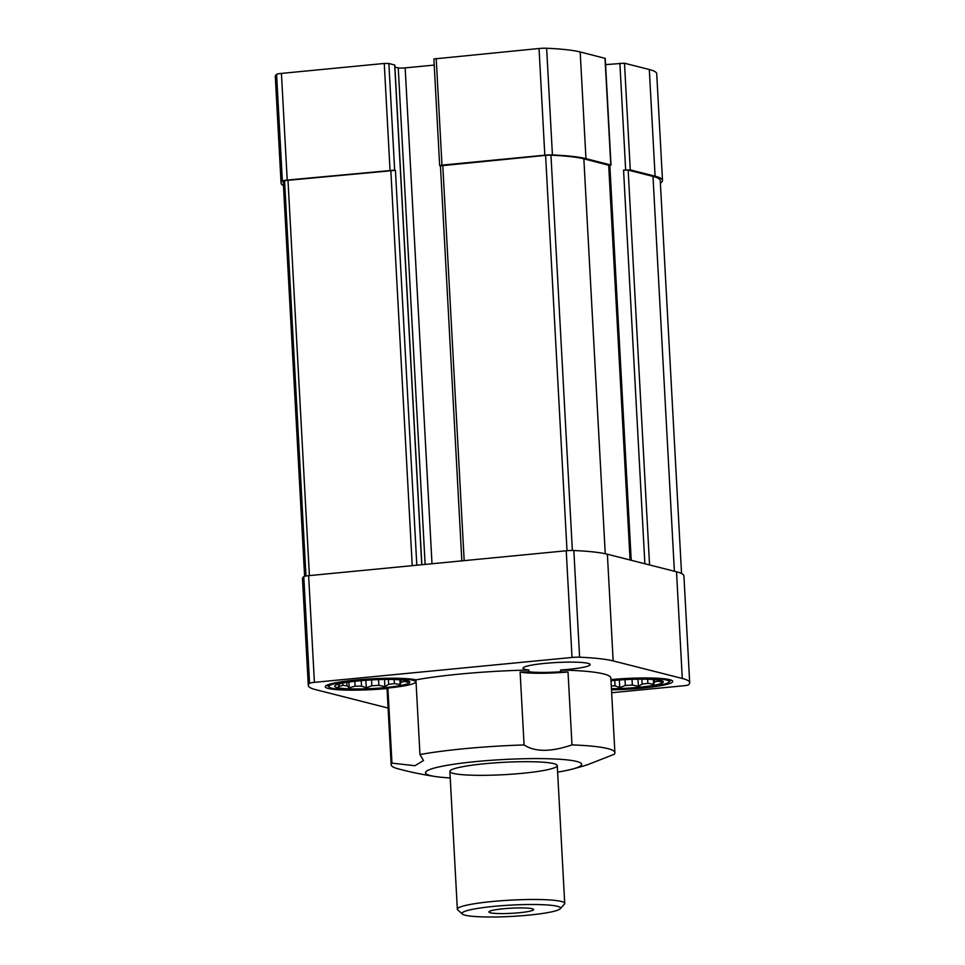 <?xml version="1.0" encoding="UTF-8"?>
<svg xmlns="http://www.w3.org/2000/svg" width="965" height="965" viewBox="0 0 965 965"><rect width="100%" height="100%" fill="white"/><g stroke="black" fill="none" stroke-linecap="round" stroke-linejoin="round"><path stroke-width="1.45" d="M339.246 684.426L338.341 686.658L342.925 685.355A33.606 3.86 176.9 0 0 347.026 685.801L346.845 682.364M342.925 685.355L342.804 683.075M347.026 685.801L349.233 687.828L355.096 686.127A33.606 3.86 176.9 0 0 361.525 686.127L361.236 680.639M355.096 686.127L354.843 681.29M361.525 686.127L366.278 687.816L371.839 685.765A33.606 3.86 176.9 0 0 378.871 685.319L384.902 686.61L388.654 684.366A33.606 3.86 176.9 0 0 394.408 683.594L394.178 679.505M388.654 684.366L388.388 679.42M394.408 683.594L400.137 684.535L401.042 682.303A33.606 3.86 176.9 0 0 403.973 681.411L403.901 680.168M401.042 682.303L400.909 679.867M611.279 685.886A33.606 3.86 176.9 0 0 615.007 685.862L614.717 680.373M615.007 685.862L619.747 687.55L625.32 685.5A33.606 3.86 176.9 0 0 632.352 685.053L638.384 686.344L642.135 684.101A33.606 3.86 176.9 0 0 647.889 683.329L647.66 679.239M642.135 684.101L641.87 679.155M647.889 683.329L653.619 684.269L654.523 682.038A33.606 3.86 176.9 0 0 657.442 681.145L657.382 679.903M654.523 682.038L654.391 679.601M524.079 744.944A112.024 12.871 -3.1 0 0 419.968 754.546L415.927 679.867A112.024 12.871 -3.1 0 1 528.892 670.036L528.989 671.821A112.024 12.871 176.9 0 0 520.123 672.05L524.079 744.944C534.984 752.097 550.955 752.085 571.98 744.896A112.024 12.871 -3.1 0 1 614.898 752.676A112.024 12.871 -3.1 0 1 614.102 754.341L587.709 764.666A340.561 340.561 0 0 1 571.823 769.238A78.177 8.987 -3.1 0 1 561.534 771.445A78.177 8.987 -3.1 0 1 557.613 772.121M391.959 763.134L387.918 688.467A112.024 12.871 -3.1 0 0 387.122 690.12L391.175 764.799A112.024 12.871 -3.1 0 1 391.959 763.134L414.914 765.727L423.502 760.529M450.221 777.935A78.177 8.987 -3.1 0 1 435.782 776.608A340.561 340.561 0 0 1 397.749 768.719A112.024 12.871 -3.1 0 1 391.175 764.799M611.653 692.725L683.57 685.777A7.624 0.881 176.9 0 0 688.419 684.824A116.512 13.389 176.9 0 0 689.698 682.689A116.512 13.389 176.9 0 0 682.291 678.467L613.161 660.904A116.512 13.389 176.9 0 0 579.615 657.201A7.624 0.881 176.9 0 0 572.016 657.454L314.409 682.351A7.624 0.881 176.9 0 0 309.56 683.304A116.512 13.389 176.9 0 0 308.281 685.44A116.512 13.389 176.9 0 0 315.688 689.661L384.818 707.224A116.512 13.389 176.9 0 0 388.087 707.948M415.927 679.867A47.056 5.404 176.9 0 0 363.286 679.36A47.056 5.404 176.9 0 0 325.265 686.742A47.056 5.404 176.9 0 0 387.918 688.467M520.123 672.05A40.325 4.632 176.9 0 0 568.023 672.002A112.024 12.871 176.9 0 0 560.629 671.785L560.532 670.012A33.606 3.86 176.9 0 0 590.158 664.559A33.606 3.86 176.9 0 0 588.023 663.341A33.606 3.86 176.9 0 0 550.508 662.895A33.606 3.86 176.9 0 0 523.042 668.19A33.606 3.86 176.9 0 0 528.892 670.036M560.532 670.012A112.024 12.871 -3.1 0 1 610.857 678.009L614.898 752.676M611.496 689.854A47.056 5.404 176.9 0 0 672.714 681.387A47.056 5.404 176.9 0 0 669.722 679.674A47.056 5.404 176.9 0 0 610.942 679.577M435.782 776.608A78.177 8.987 -3.1 0 1 470.389 762.145A78.177 8.987 -3.1 0 1 576.66 761.445A78.177 8.987 -3.1 0 1 571.823 769.238M419.968 754.546L423.514 760.625M378.871 685.319L378.557 679.589M371.839 685.765L371.525 679.903M568.023 672.002L571.98 744.896M632.352 685.053L632.039 679.324M625.32 685.5L625.006 679.637M660.386 182.892A7.624 0.881 176.9 0 0 661.218 182.554A116.512 13.389 176.9 0 0 662.497 180.419L656.719 73.75A116.512 13.389 176.9 0 0 649.312 69.516L624.488 63.22L605.562 64.607M624.488 63.22L630.266 169.888L655.09 176.197A116.512 13.389 176.9 0 1 662.497 180.419M608.927 165.558L611.014 165.075L605.236 58.395L580.182 51.965A116.512 13.389 176.9 0 0 546.636 48.25A7.624 0.881 176.9 0 0 539.037 48.503L433.888 58.962L439.666 165.63L440.45 165.908M436.204 58.443L441.982 165.124L544.815 155.184A7.624 0.881 176.9 0 1 552.414 154.931A116.512 13.389 176.9 0 1 585.96 158.634L611.014 165.075M394.685 65.077L388.871 63.461L384.263 63.461L281.43 73.4A7.624 0.881 176.9 0 0 276.581 74.353A116.512 13.389 176.9 0 0 275.302 76.488L281.08 183.169A116.512 13.389 176.9 0 0 283.457 185.654M434.214 65.077L405.155 67.888A5.38 0.615 176.9 0 1 398.243 67.9L394.902 67.055M630.266 169.888L623.559 170.093L644.873 563.753M681.543 573.524L660.253 180.539A114.268 13.136 176.9 0 0 652.991 176.402L628.167 170.093L623.559 170.093M388.871 63.461L394.649 170.142L395.433 170.335L287.992 180.286A5.38 0.615 176.9 0 0 284.566 180.95A114.268 13.136 176.9 0 0 283.324 183.048L304.614 576.298M394.649 170.142L287.208 180.081A7.624 0.881 176.9 0 0 282.359 181.034A116.512 13.389 176.9 0 0 281.08 183.169M441.982 165.124L439.666 165.63M630.29 560.05L608.915 165.28L583.861 158.839A114.268 13.136 176.9 0 0 550.967 155.196A5.38 0.615 176.9 0 0 545.599 155.377L440.45 165.835L461.849 560.87M689.698 682.689L683.92 576.021A116.512 13.389 176.9 0 0 676.513 571.787L607.383 554.236A116.512 13.389 176.9 0 0 573.837 550.52A7.624 0.881 176.9 0 0 566.238 550.774L308.631 575.671A7.624 0.881 176.9 0 0 303.782 576.624A116.512 13.389 176.9 0 0 302.503 578.759L308.281 685.44M553.838 763.653A53.775 6.176 -3.1 0 1 557.263 765.607A53.775 6.176 -3.1 0 1 503.899 774.69A53.775 6.176 -3.1 0 1 449.871 771.421A53.775 6.176 -3.1 0 1 493.815 762.953A53.775 6.176 -3.1 0 1 553.838 763.653M528.989 671.821A33.606 3.86 176.9 0 0 560.629 671.785M611.472 689.42A43.461 4.994 176.9 0 0 668.866 682.171A43.461 4.994 176.9 0 0 666.369 679.999A43.461 4.994 176.9 0 0 610.966 680.011M657.442 681.145L661.363 681.893L659.167 679.867M611.002 680.735A37.635 4.33 -3.1 0 1 660.916 680.53A37.635 4.33 -3.1 0 1 662.509 681.073A37.635 4.33 -3.1 0 1 649.783 685.97A37.635 4.33 -3.1 0 1 611.436 688.708M412.887 680.265A43.461 4.994 176.9 0 0 361.911 679.891A43.461 4.994 176.9 0 0 329.174 687.104A43.461 4.994 176.9 0 0 331.61 688.129A43.461 4.994 176.9 0 0 377.641 688.877A43.461 4.994 176.9 0 0 415.396 682.436A43.461 4.994 176.9 0 0 412.887 680.265M403.973 681.411L407.881 682.159L405.686 680.132M407.447 680.795A37.635 4.33 -3.1 0 1 409.027 681.338A37.635 4.33 -3.1 0 1 372.49 688.515A37.635 4.33 -3.1 0 1 335.386 685.331A37.635 4.33 -3.1 0 1 369.185 680.048A37.635 4.33 -3.1 0 1 407.447 680.795M653.353 679.517L653.619 684.269M637.998 679.179L638.384 686.344M619.337 679.999L619.747 687.55M399.884 679.782L400.137 684.535M384.516 679.444L384.902 686.61M365.868 680.265L366.278 687.816M348.92 682.05L349.233 687.828M557.348 906.292A49.287 5.669 -3.1 0 1 560.195 908.765A49.287 5.669 -3.1 0 1 511.571 916.412A49.287 5.669 -3.1 0 1 462.416 914.06A49.287 5.669 -3.1 0 1 499.544 905.87A49.287 5.669 -3.1 0 1 557.348 906.292M532.21 908.728A22.4 2.569 -3.1 0 1 533.645 909.537A22.4 2.569 -3.1 0 1 511.402 913.324A22.4 2.569 -3.1 0 1 488.893 911.961A22.4 2.569 -3.1 0 1 507.204 908.439A22.4 2.569 -3.1 0 1 532.21 908.728M462.416 914.06L457.736 909.911A53.775 6.176 -3.1 0 1 457.338 909.211A53.775 6.176 -3.1 0 1 501.281 900.743A53.775 6.176 -3.1 0 1 561.304 901.443A53.775 6.176 -3.1 0 1 564.718 903.397A53.775 6.176 -3.1 0 1 564.392 904.133L560.195 908.765M649.312 69.516L655.09 176.197M539.037 48.503L544.815 155.184M442.778 165.317L464.177 560.641M545.599 155.377L567.01 550.701M628.167 170.093L649.554 564.935M652.991 176.402L674.378 571.244M605.007 58.262L610.785 164.943M580.182 51.965L585.96 158.634M546.636 48.25L552.414 154.931M384.263 63.461L390.029 170.142M281.43 73.4L287.208 180.081M276.581 74.353L282.359 181.034M284.566 180.95L305.965 576.009M287.992 180.286L309.403 575.598M390.825 170.347L412.236 565.659M550.967 155.196L572.366 550.484M583.861 158.839L605.248 553.741M608.686 165.148L630.073 559.99M303.782 576.624L309.56 683.304M308.631 575.671L314.409 682.351M566.238 550.774L572.016 657.454M573.837 550.52L579.615 657.201M607.383 554.236L613.161 660.904M676.513 571.787L682.291 678.467M619.88 63.22L625.658 169.9M609.832 165.449L631.219 560.279M405.155 67.888L432.006 563.753M398.243 67.9L425.131 564.416M394.685 64.932L421.753 564.742M395.433 170.335L416.82 565.213M394.794 65.005L421.862 564.73M668.866 682.171L670.844 680.011M415.396 682.436L416.024 681.748M329.174 687.104L326.978 685.162M564.718 903.397L557.263 765.607M457.338 909.211L449.871 771.421"/></g></svg>
